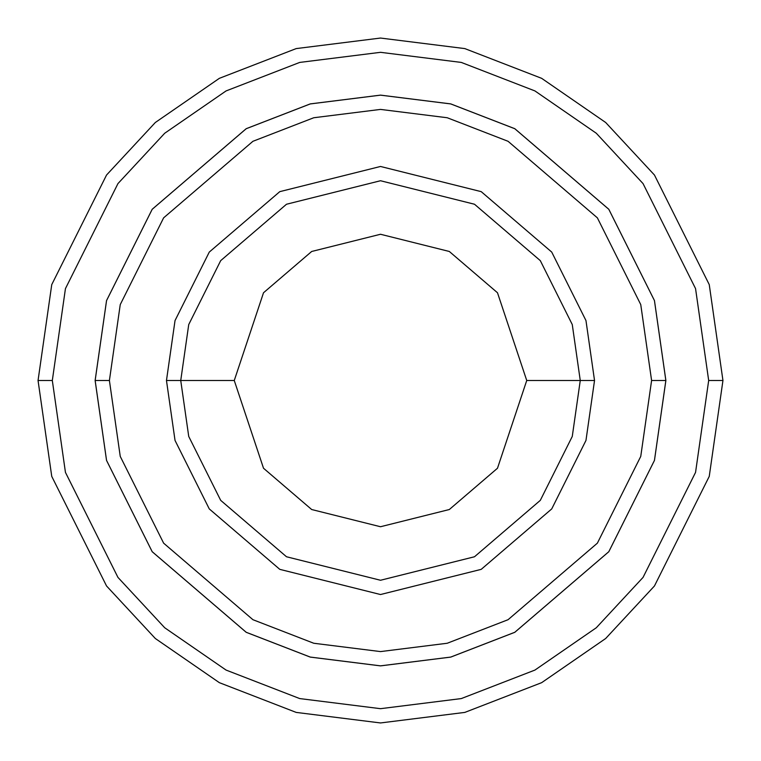 <?xml version="1.0" encoding="UTF-8"?>
<svg xmlns="http://www.w3.org/2000/svg" width="761" height="761" viewBox="0 0 761 761"><rect width="100%" height="100%" fill="white"/><g stroke="black" fill="none" stroke-linecap="round" stroke-linejoin="round"><path stroke-width="1.14" d="M580.263 380.5L594.531 380.5L585.97 320.571L551.725 252.081L481.218 191.648L380.5 166.469L279.782 191.648L209.275 252.081L175.03 320.571L166.469 380.5L180.738 380.5L188.728 436.434L220.69 500.358L286.497 556.757L380.5 580.263L474.503 556.757L540.31 500.358L572.272 436.434L580.263 380.5L572.272 436.434L540.31 500.358L474.503 556.757L380.5 580.263L286.497 556.757L220.69 500.358L188.728 436.434L180.738 380.5L234.264 380.5L180.738 380.5L188.728 324.567L220.69 260.642L286.497 204.243L380.5 180.738L474.503 204.243L540.31 260.642L572.272 324.567L580.263 380.5L526.736 380.5L497.485 468.243L449.313 509.528L380.5 526.736L311.687 509.528L263.515 468.243L234.264 380.5L263.515 468.243L311.687 509.528L380.5 526.736L449.313 509.528L497.485 468.243L526.736 380.5L497.485 292.757L449.313 251.472L380.5 234.264L311.687 251.472L263.515 292.757L234.264 380.5L263.515 292.757L311.687 251.472L380.5 234.264L449.313 251.472L497.485 292.757L526.736 380.5L580.263 380.5L572.272 324.567L540.31 260.642L474.503 204.243L380.5 180.738L286.497 204.243L220.69 260.642L188.728 324.567L180.738 380.5L166.469 380.5L175.03 320.571L209.275 252.081L279.782 191.648L380.5 166.469L481.218 191.648L551.725 252.081L585.97 320.571L594.531 380.5L585.97 440.429L551.725 508.919L481.218 569.352L380.5 594.531L279.782 569.352L209.275 508.919L175.03 440.429L166.469 380.5L175.03 440.429L209.275 508.919L279.782 569.352L380.5 594.531L481.218 569.352L551.725 508.919L585.97 440.429L594.531 380.5L580.263 380.5M708.681 380.5L695.554 472.391L643.045 577.409L596.291 627.758L534.935 670.07L461.28 698.579L380.5 708.681L299.72 698.579L226.065 670.07L164.709 627.758L117.955 577.409L65.446 472.391L52.319 380.5L38.05 380.5L51.748 476.386L106.54 585.97L155.33 638.508L219.349 682.665L296.2 712.41L380.5 722.95L464.8 712.41L541.651 682.665L605.67 638.508L654.46 585.97L709.252 476.386L722.95 380.5L708.681 380.5L695.554 288.609L643.045 183.591L596.291 133.242L534.935 90.93L461.28 62.421L380.5 52.319L299.72 62.421L226.065 90.93L164.709 133.242L117.955 183.591L65.446 288.609L52.319 380.5L65.446 472.391L117.955 577.409L164.709 627.758L226.065 670.07L299.72 698.579L380.5 708.681L461.28 698.579L534.935 670.07L596.291 627.758L643.045 577.409L695.554 472.391L708.681 380.5L722.95 380.5L709.252 476.386L654.46 585.97L605.67 638.508L541.651 682.665L464.8 712.41L380.5 722.95L296.2 712.41L219.349 682.665L155.33 638.508L106.54 585.97L51.748 476.386L38.05 380.5L51.748 284.614L106.54 175.03L155.33 122.492L219.349 78.335L296.2 48.59L380.5 38.05L464.8 48.59L541.651 78.335L605.67 122.492L654.46 175.03L709.252 284.614L722.95 380.5L709.252 284.614L654.46 175.03L605.67 122.492L541.651 78.335L464.8 48.59L380.5 38.05L296.2 48.59L219.349 78.335L155.33 122.492L106.54 175.03L51.748 284.614L38.05 380.5L52.319 380.5L65.446 288.609L117.955 183.591L164.709 133.242L226.065 90.93L299.72 62.421L380.5 52.319L461.28 62.421L534.935 90.93L596.291 133.242L643.045 183.591L695.554 288.609L708.681 380.5M651.597 380.5L640.752 456.41L597.375 543.154L508.072 619.701L447.23 643.254L380.5 651.587L313.77 643.254L252.928 619.701L163.625 543.154L120.248 456.41L109.403 380.5L95.144 380.5L106.55 460.405L152.21 551.715L246.212 632.286L310.26 657.076L380.5 665.856L450.74 657.076L514.788 632.286L608.79 551.715L654.45 460.405L665.856 380.5L651.597 380.5L640.752 304.59L597.375 217.846L508.072 141.299L447.23 117.746L380.5 109.413L313.77 117.746L252.928 141.299L163.625 217.846L120.248 304.59L109.403 380.5L120.248 456.41L163.625 543.154L252.928 619.701L313.77 643.254L380.5 651.587L447.23 643.254L508.072 619.701L597.375 543.154L640.752 456.41L651.597 380.5L665.856 380.5L654.45 460.405L608.79 551.715L514.788 632.286L450.74 657.076L380.5 665.856L310.26 657.076L246.212 632.286L152.21 551.715L106.55 460.405L95.144 380.5L106.54 300.595L152.2 209.275L246.203 128.695L310.25 103.905L380.5 95.125L450.75 103.905L514.797 128.695L608.8 209.275L654.46 300.595L665.875 380.5L654.46 460.405L608.8 551.725L514.797 632.305L450.75 657.095L380.5 665.875L310.25 657.095L246.203 632.305L152.2 551.725L106.54 460.405L95.125 380.5L106.54 460.405L152.2 551.725L246.203 632.305L310.25 657.095L380.5 665.875L450.75 657.095L514.797 632.305L608.8 551.725L654.46 460.405L665.875 380.5L654.46 300.595L608.8 209.275L514.797 128.695L450.75 103.905L380.5 95.125L310.25 103.905L246.203 128.695L152.2 209.275L106.54 300.595L95.125 380.5L106.55 300.595L152.21 209.285L246.212 128.714L310.26 103.924L380.5 95.144L450.74 103.924L514.788 128.714L608.79 209.285L654.45 300.595L665.856 380.5L654.45 300.595L608.79 209.285L514.788 128.714L450.74 103.924L380.5 95.144L310.26 103.924L246.212 128.714L152.21 209.285L106.55 300.595L95.144 380.5L109.403 380.5L120.248 304.59L163.625 217.846L252.928 141.299L313.77 117.746L380.5 109.413L447.23 117.746L508.072 141.299L597.375 217.846L640.752 304.59L651.597 380.5"/></g></svg>
